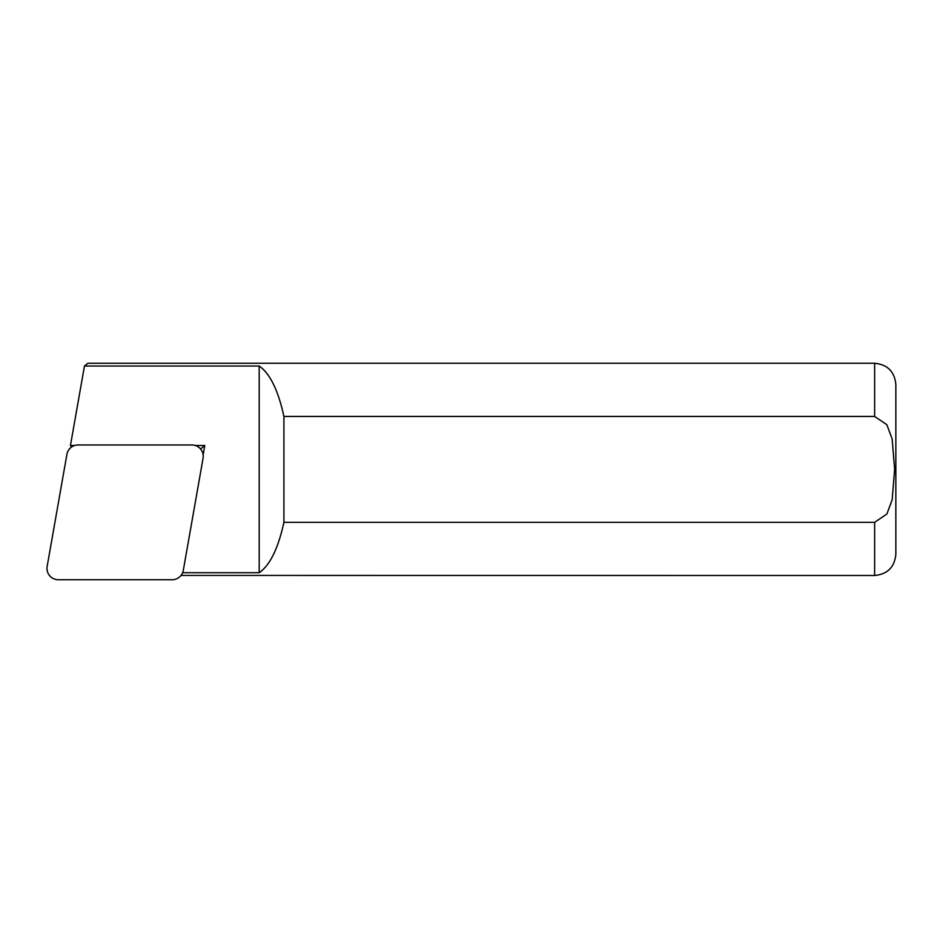 <?xml version="1.0" encoding="UTF-8"?>
<svg xmlns="http://www.w3.org/2000/svg" width="943" height="943" viewBox="0 0 943 943"><rect width="100%" height="100%" fill="white"/><g stroke="black" fill="none" stroke-linecap="round" stroke-linejoin="round"><path stroke-width="1.41" d="M874.632 522.316L874.632 575.489C887.516 574.228 894.589 567.156 895.85 554.26L895.85 384.496C894.589 371.601 887.516 364.528 874.632 363.267L87.935 363.267L84.457 366.025L259.195 366.025C269.957 373.487 278.197 390.284 283.914 416.441L874.632 416.441L886.844 424.692L892.149 438.955L894.636 469.378L892.161 499.755L886.88 514.006L874.632 522.316L283.914 522.316C278.197 548.472 269.957 565.27 259.195 572.719L182.612 572.719M181.032 575.43L874.632 575.489M283.914 416.441L283.914 522.316M203.146 454.821L204.784 445.497L195.307 445.497M74.674 445.497L70.442 445.497L84.457 366.025M259.195 366.025L259.195 572.719M71.668 446.958L70.442 445.497M204.784 445.497L200.588 449.021M58.301 579.733A11.316 11.316 0 0 1 47.15 566.448L66.918 454.326A11.316 11.316 0 0 1 78.069 444.978L191.912 444.978A11.316 11.316 0 0 1 203.063 458.251L183.296 570.374A11.316 11.316 0 0 1 172.145 579.733L58.301 579.733M874.632 416.441L874.632 363.267"/></g></svg>
